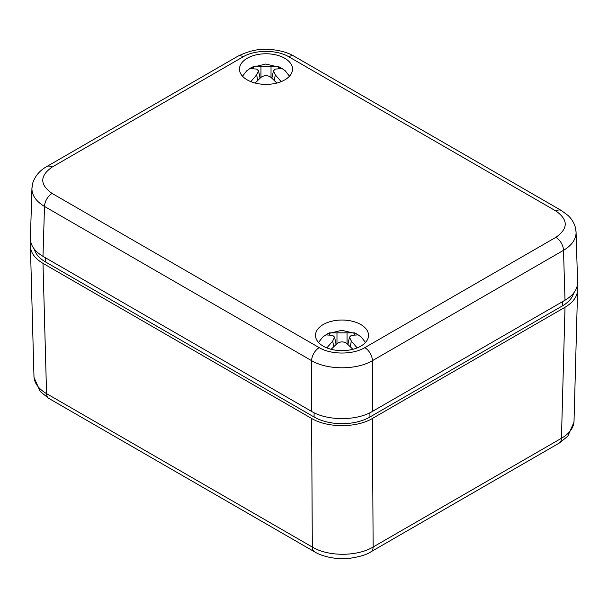 <?xml version="1.0" encoding="UTF-8"?>
<svg xmlns="http://www.w3.org/2000/svg" width="608" height="608" viewBox="0 0 608 608"><rect width="100%" height="100%" fill="white"/><g stroke="black" fill="none" stroke-linecap="round" stroke-linejoin="round"><path stroke-width="0.91" d="M574.028 421.154L574.028 421.2C573.671 427.85 569.476 433.542 561.442 438.277L373.13 547.002L372.415 418.448C356.501 428.024 327.522 428.032 311.608 418.448L42.993 263.363C34.96 258.582 30.765 252.867 30.408 246.202L30.833 242.303M372.415 418.448L565.007 307.26L561.442 438.277A10.754 6.209 60 0 1 559.216 443.095L370.903 551.813C366.86 554.671 359.571 556.867 349.045 558.402C335.312 559.831 321.176 556.077 314.564 551.806A10.754 6.209 120 0 0 314.86 551.973M577.167 286.193L577.592 290.092C577.235 296.75 573.04 302.472 565.007 307.26M573.656 293.064A39.497 22.8 180 0 1 562.522 305.824L369.938 417.012A39.497 22.8 180 0 1 314.085 417.012L45.478 261.934A39.497 22.8 180 0 1 34.344 249.174M370.903 551.813A10.754 6.209 60 0 0 373.13 547.002C357.215 556.67 328.229 556.7 312.322 547.056A10.754 6.209 120 0 0 314.549 551.813L48.784 398.377A10.754 6.209 -60 0 1 46.558 393.619C38.524 388.869 34.329 383.154 33.972 376.489L33.972 376.443M360.764 324.52A26.516 15.314 180 0 1 368.524 335.532A26.516 15.314 180 0 1 342.008 350.656A26.516 15.314 180 0 1 315.491 335.532A26.516 15.314 180 0 1 331.71 321.237A26.516 15.314 180 0 1 360.764 324.52M247.236 79.906A26.516 15.314 180 0 1 239.476 69.274A26.516 15.314 180 0 1 265.992 53.77A26.516 15.314 180 0 1 292.509 69.274A26.516 15.314 180 0 1 275.986 83.266A26.516 15.314 180 0 1 247.236 79.906M31.958 187.674L30.408 238.359C30.4 245.328 34.595 251.324 42.993 256.34L311.608 411.426C327.522 421.01 356.501 421.01 372.415 411.426L565.007 300.23C573.405 295.214 577.6 289.218 577.592 282.249L576.042 231.564M555.894 237.325L364.815 347.647C352.876 354.829 331.14 354.829 319.208 347.647L52.106 193.435C39.657 184.657 39.657 175.879 52.106 167.101L243.185 56.78C255.124 49.598 276.86 49.598 288.792 56.78L555.894 210.991C568.343 219.769 568.343 228.547 555.894 237.325A10.754 6.209 60 0 1 563.502 250.336C571.892 245.282 576.088 239.263 576.088 232.286M31.912 188.396C31.912 195.373 36.108 201.392 44.498 206.446A10.754 6.209 -60 0 1 52.106 193.435M319.208 347.647A10.754 6.209 120 0 0 311.608 360.658C327.522 370.158 356.501 370.158 372.415 360.658L563.502 250.336L565.007 300.23M357.177 347.905L351.371 341.134L349.456 337.151L351.371 335.327L358.165 334.894L354.677 332.88L347.039 332.827L329.338 332.88L325.858 334.894L332.652 335.327L334.567 337.151L332.652 341.134L326.846 347.905M331.14 349.311L336.976 343.634C340.336 341.346 343.687 341.346 347.039 343.634L352.876 349.311M354.677 334.62L354.677 332.88M329.338 332.88L329.338 334.62M281.154 81.639L275.348 74.875L273.433 70.885L275.348 69.061L282.142 68.628L278.662 66.614L271.024 66.561L253.323 66.614L249.835 68.628L256.629 69.061L258.544 70.885L256.629 74.875L250.823 81.639M255.124 83.045L260.961 77.368C264.313 75.08 267.672 75.08 271.024 77.368L276.86 83.045M278.662 68.354L278.662 66.614M253.323 66.614L253.323 68.354M311.608 418.448L312.322 547.056L46.558 393.619L42.993 263.363M45.478 261.934L45.509 257.8M314.116 412.764L314.085 417.012M369.938 417.012L369.907 412.764M562.491 301.69L562.522 305.824M237.827 56.255C249.5 50.441 260.764 48.222 271.624 49.598C280.645 50.494 288.162 52.714 294.166 56.248A10.754 6.209 120 0 0 288.792 56.78M555.894 210.991A10.754 6.209 -60 0 1 561.268 210.459A10.754 6.209 -60 0 1 561.283 210.467M46.717 166.577A10.754 6.209 60 0 1 46.725 166.569L237.812 56.248A10.754 6.209 60 0 1 243.185 56.78M31.928 188.351L32.916 182.522C35.317 175.712 39.923 170.392 46.732 166.569A10.754 6.209 60 0 1 52.106 167.101M364.815 347.647A10.754 6.209 60 0 1 372.415 360.658L372.415 411.426M42.993 256.34L44.498 206.446L311.608 360.658L311.608 411.426M350.231 346.507L351.371 341.134M347.039 343.634L347.039 332.827M332.652 341.134L333.792 346.507M336.976 332.827L336.976 343.634M274.208 80.241L275.348 74.875M271.024 77.368L271.024 66.561M256.629 74.875L257.769 80.241M260.961 66.561L260.961 77.368M559.512 442.898L567.796 436.21L573.967 422.218M48.488 398.187L40.204 391.499L34.04 377.522M577.592 290.092L574.028 421.2M30.408 246.202L33.972 376.489M294.166 56.248L561.275 210.459L568.047 215.468C571.664 218.865 574.112 222.885 575.396 227.521L576.072 232.241M365.484 342.471L361.319 337.098L356.706 333.853L341.795 330.296L327.355 333.838L322.711 337.09L318.539 342.471M349.456 337.151L347.92 344.379M334.567 337.151L336.102 344.379M289.461 76.205L285.304 70.832L280.683 67.594L265.78 64.03L251.332 67.572L246.688 70.824L242.516 76.205M273.433 70.885L271.898 78.113M258.544 70.885L260.08 78.113"/></g></svg>
